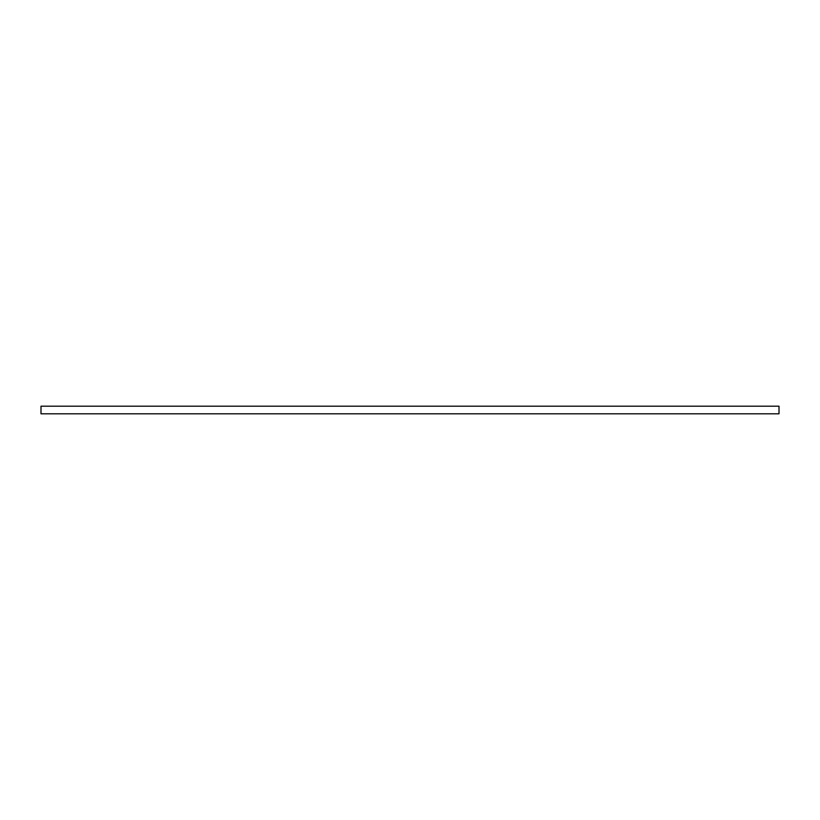 <?xml version="1.0" encoding="UTF-8"?>
<svg xmlns="http://www.w3.org/2000/svg" width="820" height="820" viewBox="0 0 820 820"><rect width="100%" height="100%" fill="white"/><g stroke="black" fill="none" stroke-linecap="round" stroke-linejoin="round"><path stroke-width="1.23" d="M41 406.197L779 406.197L779 413.803L41 413.803L41 406.197"/></g></svg>
